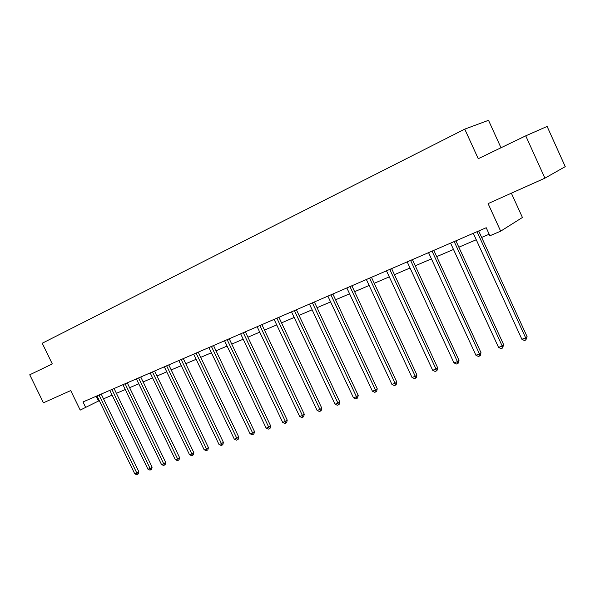 <?xml version="1.0" encoding="UTF-8"?>
<svg xmlns="http://www.w3.org/2000/svg" width="595" height="595" viewBox="0 0 595 595"><rect width="100%" height="100%" fill="white"/><g stroke="black" fill="none" stroke-linecap="round" stroke-linejoin="round"><path stroke-width="0.89" d="M500.99 147.761L488.517 120.316L464.747 129.122L42.23 343.233L52.3 363.932L29.75 374.791L43.42 402.808L70.716 390.58L80.206 410.096L99.283 400.636M464.747 129.122L478.246 158.716L525.749 135.831L547.11 126.43L565.25 166.63L544.916 178.158L488.086 203.616L500.67 231.172L522.425 217.472L511.365 193.189M525.749 135.831L544.916 178.158M500.67 231.172L489.886 235.769L486.212 227.729L83.002 401.945L85.799 407.716M103.515 398.829L112.128 395.154M116.412 393.325L125.292 389.532M129.613 387.687L138.769 383.782M143.142 381.916L152.588 377.885M156.998 376.003L166.741 371.845M171.204 369.941L181.259 365.65M185.766 363.724L196.157 359.291M200.708 357.35L211.433 352.776M216.03 350.812L227.112 346.082M231.76 344.096L243.206 339.209M247.907 337.201L259.74 332.151M264.492 330.128L276.727 324.907M281.532 322.854L294.183 317.455M299.047 315.38L312.137 309.794M317.053 307.697L330.597 301.91M335.573 299.791L349.6 293.804M354.627 291.662L369.153 285.459M374.24 283.287L389.294 276.861M394.44 274.667L410.052 268.003M415.258 265.787L431.442 258.877M436.708 256.631L453.502 249.461M458.834 247.185L476.26 239.748M481.66 237.442L489.187 234.229M96.226 396.233L98.517 400.963M477.026 231.7L525.683 337.93L521.875 339.254L473.3 233.307M478.7 230.979L527.088 336.636L525.683 337.93L525.891 339.961L524.366 340.489L521.875 339.254M527.088 336.636L525.891 339.961M454.186 241.57L502.225 346.082L498.536 347.368L450.579 243.124M455.911 240.819L503.69 344.78L502.225 346.082L502.47 348.068L500.99 348.581L498.536 347.368M503.69 344.78L502.47 348.068M432.052 251.127L479.488 353.988L475.911 355.23L428.556 252.644M433.822 250.369L480.998 352.679L479.488 353.988L479.771 355.922L478.335 356.42L475.911 355.23M480.998 352.679L480.373 355.401L479.771 355.922M410.595 260.402L457.436 361.648L453.963 362.861L407.196 261.867M412.402 259.621L458.998 360.339L457.436 361.648L457.756 363.545L456.365 364.028L453.963 362.861M458.998 360.339L458.381 363.017L457.756 363.545M389.777 269.394L436.038 369.086L432.669 370.261L386.482 270.822M391.629 268.598L437.645 367.77L436.038 369.086L436.395 370.938L435.042 371.406L432.669 370.261M437.645 367.77L437.035 370.41L436.395 370.938M369.569 278.125L415.273 376.308L412 377.446L366.371 279.509M371.459 277.315L416.924 374.984L415.273 376.308L415.66 378.115L414.351 378.569L412 377.446M416.924 374.984L416.314 377.587L415.66 378.115M349.957 286.604L395.11 383.314L391.927 384.415L346.848 287.943M351.876 285.771L396.791 381.99L395.11 383.314L395.519 385.091L394.247 385.53L391.927 384.415M396.791 381.99L396.196 384.556L395.519 385.091M330.902 294.837L375.512 390.127L372.425 391.198L327.882 296.139M332.85 293.989L377.237 388.795L375.512 390.127L375.951 391.86L374.716 392.291L372.425 391.198M377.237 388.795L376.642 391.324L375.951 391.86M312.39 302.833L356.472 396.739L353.475 397.787L309.452 304.105M314.368 301.977L358.227 395.415L356.472 396.739L356.941 398.442L355.736 398.858L353.475 397.787M358.227 395.415L357.64 397.906L356.941 398.442M294.391 310.612L337.96 403.172L335.037 404.191L291.535 311.847M296.392 309.75L339.745 401.848L337.96 403.172L338.451 404.845L337.283 405.247L335.037 404.191M339.745 401.848L339.165 404.31L338.451 404.845M276.883 318.176L319.954 409.434L317.113 410.424L274.109 319.374M278.914 317.299L321.761 408.103L319.954 409.434L320.467 411.071L319.329 411.465L317.113 410.424M321.761 408.103L321.188 410.535L320.467 411.071M259.851 325.532L302.431 415.526L299.664 416.485L257.152 326.7M261.904 324.647L304.268 414.194L302.431 415.526L302.967 417.125L301.858 417.512L299.664 416.485M304.268 414.194L303.695 416.597L302.967 417.125M243.273 332.694L285.377 421.453L282.685 422.383L240.648 333.832M245.348 331.802L287.236 420.122L285.377 421.453L285.927 423.023L284.849 423.395L282.685 422.383M287.236 420.122L286.671 422.495L285.927 423.023M227.141 339.671L268.769 427.225L266.144 428.132L224.575 340.779M229.224 338.771L270.651 425.901L268.769 427.225L269.334 428.764L268.286 429.129L266.144 428.132M270.651 425.901L270.093 428.236L269.334 428.764M211.418 346.461L252.585 432.848L250.034 433.733L208.927 347.539M213.523 345.554L254.489 431.524L252.585 432.848L253.18 434.357L252.154 434.714L250.034 433.733M254.489 431.524L253.939 433.829L253.18 434.357M196.105 353.08L236.825 438.322L234.333 439.192L193.68 354.129M198.224 352.158L238.744 437.005L236.825 438.322L237.427 439.809L236.431 440.159L234.333 439.192M238.744 437.005L238.201 439.281L237.427 439.809M181.185 359.529L221.459 443.662L219.034 444.51L178.812 360.548M183.32 358.607L223.4 442.345L221.459 443.662L222.076 445.127L221.109 445.462L219.034 444.51M223.4 442.345L222.857 444.599L222.076 445.127M166.63 365.813L206.472 448.875L204.107 449.694L164.324 366.81M168.779 364.884L208.429 447.559L206.472 448.875L207.112 450.303L206.167 450.631L204.107 449.694M208.429 447.559L207.893 449.775L207.112 450.303M152.439 371.942L191.865 453.948L189.552 454.751L150.185 372.916M154.596 371.012L193.829 452.639L191.865 453.948L192.512 455.361L191.59 455.681L189.552 454.751M193.829 452.639L193.301 454.833L192.512 455.361M138.598 377.929L177.608 458.909L175.354 459.69L136.396 378.874M140.762 376.992L179.586 457.6L177.608 458.909L178.269 460.292L177.362 460.604L175.354 459.69M179.586 457.6L179.058 459.764L178.269 460.292M125.091 383.76L163.692 463.743L161.49 464.509L122.942 384.69M127.263 382.823L165.685 462.434L163.692 463.743L164.361 465.104L163.484 465.409L161.49 464.509M165.685 462.434L165.157 464.576L164.361 465.104M111.905 389.457L150.104 468.466L147.962 469.21L109.807 390.365M114.084 388.52L152.112 467.157L150.104 468.466L150.788 469.805L149.933 470.102L147.962 469.21M152.112 467.157L151.591 469.277L150.788 469.805M99.03 395.021L136.843 473.077L134.745 473.806L96.985 395.906M101.217 394.076L138.851 471.776L136.843 473.077L137.534 474.394L136.694 474.684L134.745 473.806M138.851 471.776L138.338 473.865L137.534 474.394M477.101 231.879L478.373 231.113M454.26 241.749L455.577 240.968M432.126 251.306L433.48 250.517M410.662 260.573L412.052 259.77M389.844 269.565L391.272 268.754M369.644 278.296L371.094 277.471M350.024 286.768L351.504 285.935M330.969 295.001L332.479 294.153M312.457 302.996L313.982 302.148M294.451 310.769L296.005 309.913M276.95 318.332L278.519 317.47M259.918 325.688L261.502 324.818M243.34 332.85L244.947 331.973M227.201 339.819L228.822 338.942M211.485 346.61L213.122 345.725M196.172 353.222L197.815 352.337M181.244 359.67L182.903 358.785M166.689 365.955L168.363 365.062M152.499 372.083L154.179 371.191M138.657 378.063L140.346 377.171M125.151 383.901L126.847 383.002M111.964 389.599L113.667 388.699M99.082 395.154L100.793 394.262"/></g></svg>
